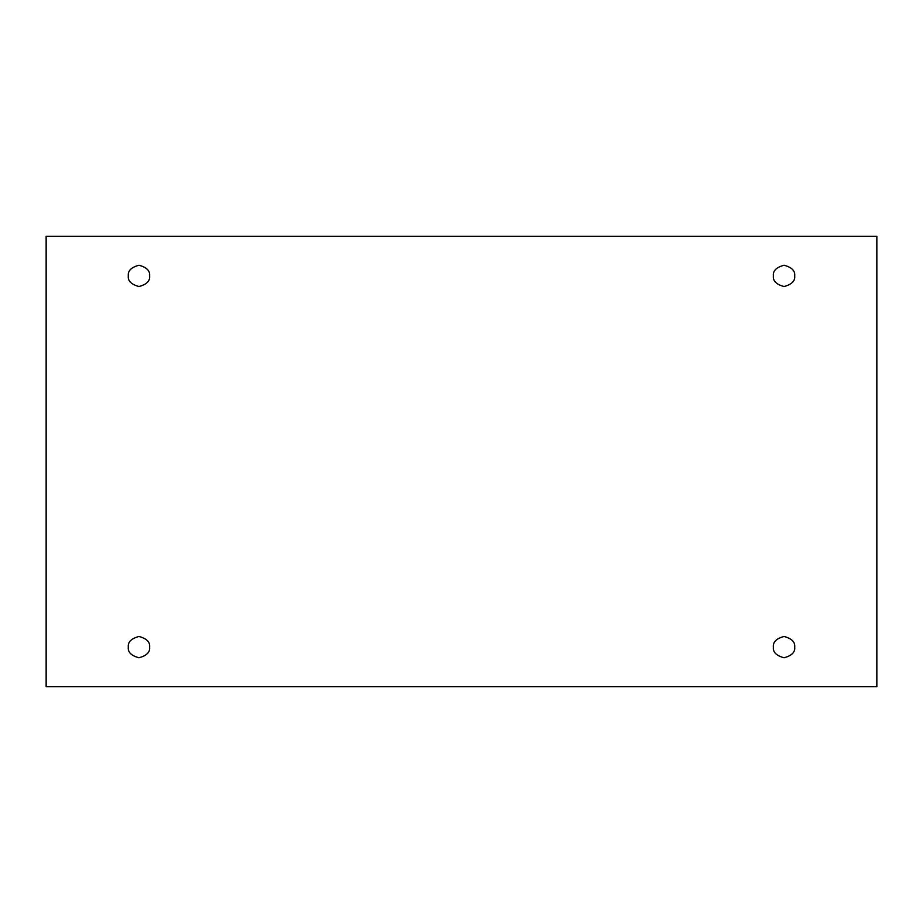<?xml version="1.0" encoding="UTF-8"?>
<svg xmlns="http://www.w3.org/2000/svg" width="923" height="923" viewBox="0 0 923 923"><rect width="100%" height="100%" fill="white"/><g stroke="black" fill="none" stroke-linecap="round" stroke-linejoin="round"><path stroke-width="1.38" d="M128.309 275.885C127.697 280.915 131.251 284.469 138.958 286.534C146.665 284.469 150.218 280.915 149.607 275.885C150.218 280.915 146.665 284.469 138.958 286.534C131.251 284.469 127.697 280.915 128.309 275.885C127.697 270.854 131.251 267.301 138.958 265.236C146.665 267.301 150.218 270.854 149.607 275.885C150.218 270.854 146.665 267.301 138.958 265.236C131.251 267.301 127.697 270.854 128.309 275.885M773.393 275.885C772.782 280.915 776.335 284.469 784.042 286.534C791.749 284.469 795.303 280.915 794.691 275.885C795.303 280.915 791.749 284.469 784.042 286.534C776.335 284.469 772.782 280.915 773.393 275.885C772.782 270.854 776.335 267.301 784.042 265.236C791.749 267.301 795.303 270.854 794.691 275.885C795.303 270.854 791.749 267.301 784.042 265.236C776.335 267.301 772.782 270.854 773.393 275.885M773.393 647.115C772.782 652.146 776.335 655.699 784.042 657.764C791.749 655.699 795.303 652.146 794.691 647.115C795.303 652.146 791.749 655.699 784.042 657.764C776.335 655.699 772.782 652.146 773.393 647.115C772.782 642.085 776.335 638.531 784.042 636.466C791.749 638.531 795.303 642.085 794.691 647.115C795.303 642.085 791.749 638.531 784.042 636.466C776.335 638.531 772.782 642.085 773.393 647.115M128.309 647.115C127.697 652.146 131.251 655.699 138.958 657.764C146.665 655.699 150.218 652.146 149.607 647.115C150.218 652.146 146.665 655.699 138.958 657.764C131.251 655.699 127.697 652.146 128.309 647.115C127.697 642.085 131.251 638.531 138.958 636.466C146.665 638.531 150.218 642.085 149.607 647.115C150.218 642.085 146.665 638.531 138.958 636.466C131.251 638.531 127.697 642.085 128.309 647.115M46.15 236.334L876.85 236.334L876.85 686.666L46.15 686.666L46.15 236.334L46.15 686.666L876.85 686.666L876.85 236.334L46.15 236.334"/></g></svg>
